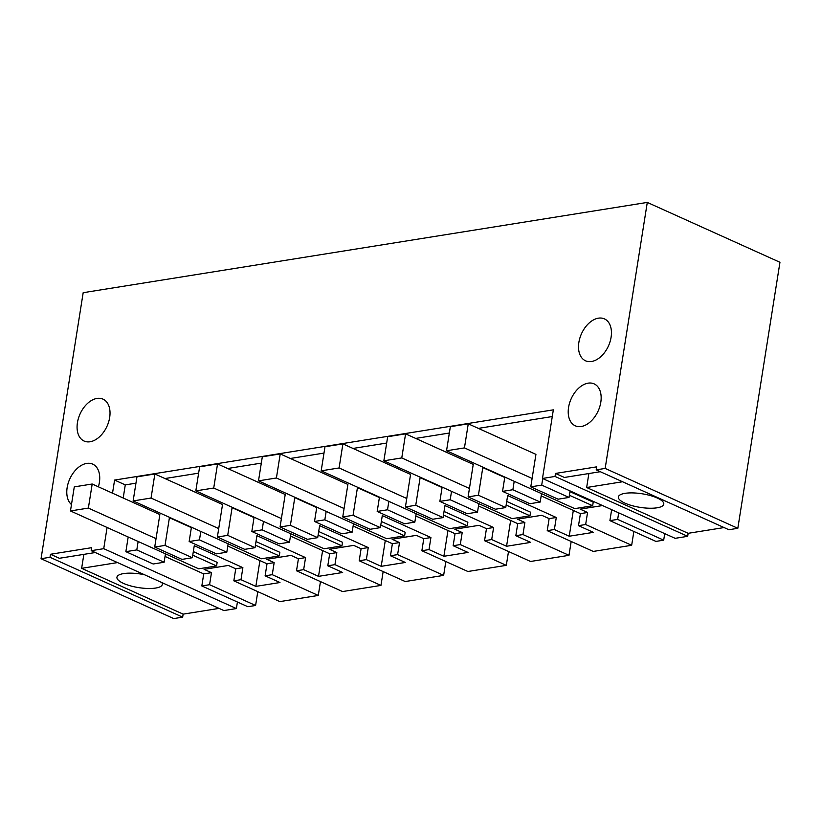 <?xml version="1.0" encoding="UTF-8"?>
<svg xmlns="http://www.w3.org/2000/svg" width="821" height="821" viewBox="0 0 821 821"><rect width="100%" height="100%" fill="white"/><g stroke="black" fill="none" stroke-linecap="round" stroke-linejoin="round"><path stroke-width="1.23" d="M219.053 608.392L183.145 614.139L182.662 617.156L173.713 618.582L41.05 558.711L83.178 292.697L647.287 202.418L605.159 468.422L737.822 528.303L779.95 262.289L647.287 202.418M724.071 527.564L688.152 533.311L687.68 536.329L675.139 538.33L542.476 478.458L553.344 409.843L114.591 480.069L125.274 484.893L135.958 483.179M542.476 478.458L555.017 476.447L555.489 473.44L596.682 466.851L596.2 469.858L605.159 468.422M41.05 558.711L50.009 557.274L50.481 554.267L91.665 547.679L91.193 550.686L103.733 548.674L107.089 527.482M112.518 493.185L114.591 480.069M598.406 318.168A22.988 14.809 114.3 0 1 604.43 318.887A22.988 14.809 114.3 0 1 610.085 341.628A22.988 14.809 114.3 0 1 591.551 361.497A22.988 14.809 114.3 0 1 585.527 360.788A22.988 14.809 114.3 0 1 579.872 338.047A22.988 14.809 114.3 0 1 598.406 318.168M90.115 441.749A22.988 14.809 114.3 0 1 84.091 441.041A22.988 14.809 114.3 0 1 78.436 418.3A22.988 14.809 114.3 0 1 96.981 398.421A22.988 14.809 114.3 0 1 103.005 399.139A22.988 14.809 114.3 0 1 108.659 421.881A22.988 14.809 114.3 0 1 90.115 441.749M71.478 504.556A22.988 14.809 114.3 0 1 68.82 481.291A22.988 14.809 114.3 0 1 86.687 463.413A22.988 14.809 114.3 0 1 92.711 464.132A22.988 14.809 114.3 0 1 98.387 486.812M581.258 426.499A22.988 14.809 114.3 0 1 575.223 425.781A22.988 14.809 114.3 0 1 569.579 403.039A22.988 14.809 114.3 0 1 588.113 383.161A22.988 14.809 114.3 0 1 594.137 383.879A22.988 14.809 114.3 0 1 599.792 406.621A22.988 14.809 114.3 0 1 581.258 426.499M631.667 545.288L585.65 524.516L578.507 525.656L593.367 532.367L569.23 536.226L554.37 529.524L547.227 530.664L593.255 551.435L631.667 545.288L633.863 531.444M568.994 555.324L522.967 534.553L515.824 535.692L530.684 542.394L518.626 544.333L506.557 546.263L491.697 539.551L484.554 540.7L530.571 561.472L568.994 555.324L571.18 541.48M506.311 565.351L460.294 544.58L453.151 545.719L468.011 552.43L443.874 556.289L429.014 549.588L421.871 550.727L467.898 571.498L506.311 565.351L508.507 551.507M443.638 575.388L397.61 554.616L390.468 555.755L405.328 562.457L393.259 564.396L381.201 566.326L366.34 559.614L359.198 560.764L405.215 581.535L443.638 575.388L445.824 561.543M380.954 585.414L334.937 564.643L327.795 565.782L342.655 572.494L318.517 576.352L303.657 569.651L296.514 570.79L342.542 591.561L380.954 585.414L383.15 571.57M318.281 595.451L272.254 574.679L265.111 575.819L279.971 582.52L267.903 584.46L255.844 586.389L240.984 579.677L233.841 580.827L279.858 601.598L318.281 595.451L320.467 581.607M255.598 605.477L209.581 584.706L201.822 585.948L247.85 606.719L255.598 605.477L257.794 591.633M91.193 550.686L223.856 610.557L236.386 608.556L237.423 602.019M596.2 469.858L728.863 529.73L737.822 528.303M664.723 533.629L663.686 540.167L617.659 519.395L618.695 512.858M617.659 519.395L609.911 520.637L655.928 541.408L663.686 540.167M182.662 617.156L50.009 557.274M687.68 536.329L555.017 476.447M688.152 533.311L586.656 487.51L588.862 473.543M600.305 471.706L564.396 477.463L555.489 473.44M183.145 614.139L81.638 568.327L83.855 554.37M95.298 552.533L59.389 558.28L50.481 554.267M236.386 608.556L103.733 548.674M123.201 498.008L125.274 484.893M164.97 478.54L198.631 473.153M227.643 468.504L261.314 463.116M290.326 458.477L323.987 453.089M352.999 448.44L386.67 443.053M415.683 438.414L449.344 433.026M478.356 428.377L552.287 416.545M547.227 530.664L549.136 518.626L541.737 515.29L517.476 519.17L524.876 522.515L522.967 534.553M484.554 540.7L486.463 528.662L479.064 525.317L454.803 529.206L462.202 532.542L460.294 544.58M421.871 550.727L423.78 538.689L416.38 535.354L392.12 539.233L399.519 542.578L397.61 554.616M359.198 560.764L361.096 548.726L353.707 545.38L329.447 549.27L336.836 552.605L334.937 564.643M296.514 570.79L298.423 558.752L291.024 555.417L266.763 559.296L274.163 562.642L272.254 574.679M233.841 580.827L235.74 568.789L228.341 565.443L204.08 569.333L211.479 572.668L209.581 584.706M125.87 551.661L136.799 549.916L164.118 562.252L153.188 563.996L125.87 551.661L128.189 537.006M201.822 585.948L203.731 573.91L165.042 556.453M117.557 562.58L81.638 568.327M161.881 582.592A22.988 6.866 9 0 1 162.342 584.419A22.988 6.866 9 0 1 155.672 588.052A22.988 6.866 9 0 1 130.416 585.845A22.988 6.866 9 0 1 116.941 577.225A22.988 6.866 9 0 1 123.612 573.592A22.988 6.866 9 0 1 144.465 574.731M622.564 481.753L586.656 487.51M625.048 493.339A22.988 6.866 9 0 1 650.294 495.545A22.988 6.866 9 0 1 663.779 504.166A22.988 6.866 9 0 1 657.098 507.799A22.988 6.866 9 0 1 631.852 505.592A22.988 6.866 9 0 1 618.367 496.972A22.988 6.866 9 0 1 625.048 493.339M569.948 491.646L593.224 502.154L592.659 505.757L574.751 508.63L446.542 450.76L450.349 426.684L468.257 423.821L535.928 454.362L530.777 486.863L558.106 499.189L569.035 497.444L570.072 490.907M569.035 497.444L541.706 485.108L542.743 478.571M609.911 520.637L611.645 509.677M585.65 524.516L587.559 512.478L580.16 509.143L602.532 505.562M136.799 549.916L138.133 541.491M240.984 579.677L242.883 567.639L194.259 545.698L192.35 557.736L182.026 559.378L154.707 547.053L159.849 514.551L92.188 484.01L88.37 508.086L70.462 510.949L74.28 486.874L92.188 484.01M154.707 547.053L165.021 545.401L169.413 517.712L170.111 517.599M189.158 541.532L199.472 539.89L226.801 552.215L216.477 553.867L189.158 541.532L191.426 527.226M199.472 539.89L200.806 531.464M303.657 569.651L305.566 557.613L256.932 535.661L255.033 547.699L244.709 549.352L217.38 537.016L222.532 504.515L154.861 473.984L151.054 498.049L133.146 500.923L136.953 476.847L154.861 473.984M217.38 537.016L227.704 535.364L232.086 507.686L232.784 507.573M251.831 531.505L262.156 529.853L289.485 542.188L279.161 543.841L251.831 531.505L254.1 517.189M262.156 529.853L263.49 521.427M366.34 559.614L368.249 547.576L319.615 525.635L317.706 537.673L307.393 539.315L280.064 526.99L285.215 494.488L217.544 463.947L213.727 488.023L195.819 490.886L199.636 466.81L217.544 463.947M280.064 526.99L290.388 525.337L294.77 497.649L295.468 497.536M314.515 521.468L324.829 519.826L352.158 532.152L341.834 533.804L314.515 521.468L316.783 507.162M324.829 519.826L326.173 511.401M429.014 549.588L430.922 537.55L382.288 515.598L380.39 527.636L370.066 529.288L342.747 516.953L347.888 484.452L280.228 453.921L276.41 477.986L258.502 480.86L262.32 456.784L280.228 453.921M342.747 516.953L353.061 515.301L357.443 487.623L358.141 487.51M377.188 511.442L387.512 509.79L414.841 522.125L404.517 523.777L377.188 511.442L379.456 497.126M387.512 509.79L388.846 501.364M491.697 539.551L493.606 527.513L444.972 505.572L443.063 517.61L432.749 519.252L405.42 506.926L410.572 474.425L342.901 443.884L339.094 467.96L321.185 470.823L324.993 446.747L342.901 443.884M405.42 506.926L415.744 505.274L420.126 477.586L420.824 477.473M439.871 501.405L450.195 499.763L477.514 512.088L467.2 513.741L439.871 501.405L442.139 487.099M450.195 499.763L451.529 491.338M554.37 529.524L556.279 517.487L507.655 495.535L505.746 507.573L495.422 509.225L468.103 496.89L473.245 464.388L405.584 433.857L401.767 457.923L383.859 460.797L387.676 436.721L405.584 433.857M468.103 496.89L478.417 495.237L482.799 467.56L483.507 467.447M502.544 491.379L512.868 489.727L540.197 502.062L529.873 503.714L502.544 491.379L504.812 477.063M512.868 489.727L514.203 481.301M530.777 486.863L541.706 485.108M569.23 536.226L573.325 510.426M504.751 477.463L482.799 467.56M505.746 507.573L478.417 495.237M549.136 518.626L556.279 517.487M578.507 525.656L580.406 513.628L587.559 512.478M580.406 513.628L541.172 495.915M383.859 460.797L512.068 518.656L529.976 515.793L530.551 512.181L506.721 501.426M515.824 535.692L517.733 523.654L478.489 505.941M517.733 523.654L524.876 522.515M506.557 546.263L510.641 520.452M442.078 487.5L420.126 477.586M443.063 517.61L415.744 505.274M486.463 528.662L493.606 527.513M321.185 470.823L449.395 528.693L467.303 525.82L467.867 522.218L444.038 511.452M453.151 545.719L455.05 533.691L415.806 515.978M455.05 533.691L462.202 532.542M443.874 556.289L447.968 530.489M379.394 497.526L357.443 487.623M380.39 527.636L353.061 515.301M423.78 538.689L430.922 537.55M258.502 480.86L386.712 538.72L404.62 535.856L405.194 532.244L381.365 521.489M390.468 555.755L392.376 543.718L353.133 526.004M392.376 543.718L399.519 542.578M381.201 566.326L385.285 540.516M316.721 507.563L294.77 497.649M317.706 537.673L290.388 525.337M361.096 548.726L368.249 547.576M195.819 490.886L324.028 548.756L341.936 545.883L342.511 542.281L318.681 531.515M327.795 565.782L329.693 553.754L290.449 536.041M329.693 553.754L336.836 552.605M318.517 576.352L322.612 550.552M254.038 517.589L232.086 507.686M255.033 547.699L227.704 535.364M298.423 558.752L305.566 557.613M133.146 500.923L261.355 558.783L279.263 555.92L279.838 552.307L255.998 541.552M265.111 575.819L267.02 563.781L227.776 546.068M267.02 563.781L274.163 562.642M255.844 586.389L259.929 560.579M191.365 527.626L169.413 517.712M192.35 557.736L165.021 545.401M235.74 568.789L242.883 567.639M70.462 510.949L198.672 568.82L216.58 565.946L217.155 562.344L193.325 551.579M203.731 573.91L211.479 572.668M164.118 562.252L165.452 553.826M226.801 552.215L228.135 543.789M289.485 542.188L290.819 533.763M352.158 532.152L353.492 523.726M414.841 522.125L416.175 513.7M477.514 512.088L478.848 503.663M540.197 502.062L541.532 493.637M216.58 565.946L192.75 555.191M156.041 538.627L88.37 508.086M279.263 555.92L255.434 545.165M218.714 528.591L151.054 498.049M341.936 545.883L318.107 535.128M281.398 518.564L213.727 488.023M404.62 535.856L380.79 525.101M344.081 508.527L276.41 477.986M467.303 525.82L443.463 515.065M406.754 498.501L339.094 467.96M529.976 515.793L506.147 505.038M469.438 488.464L401.767 457.923M446.542 450.76L464.45 447.897L468.257 423.821M592.659 505.757L569.384 495.258M532.111 478.438L464.45 447.897"/></g></svg>
